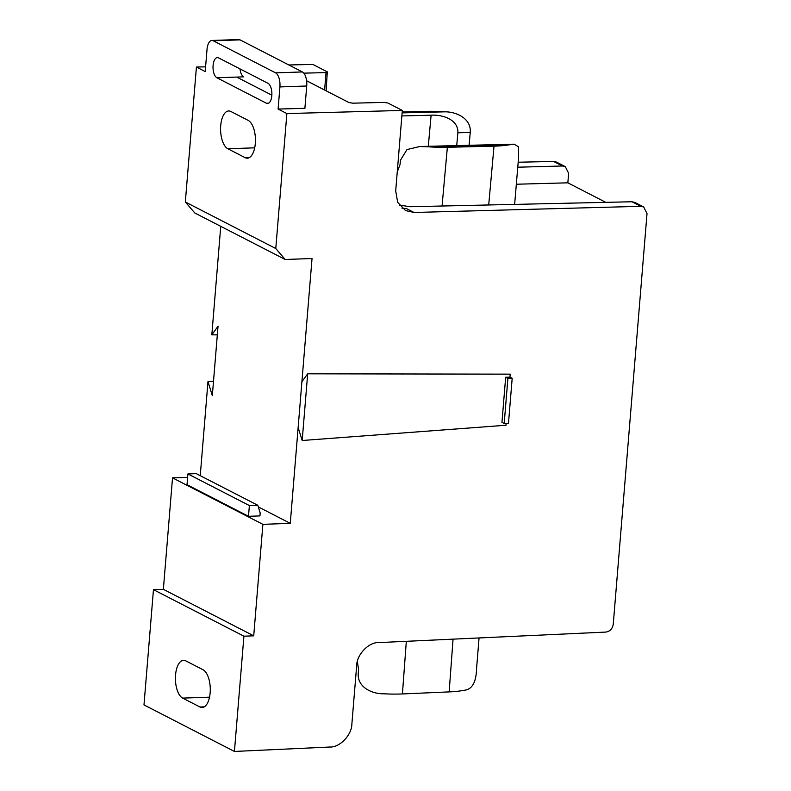 <?xml version="1.0" encoding="UTF-8"?>
<svg xmlns="http://www.w3.org/2000/svg" width="791" height="791" viewBox="0 0 791 791"><rect width="100%" height="100%" fill="white"/><g stroke="black" fill="none" stroke-linecap="round" stroke-linejoin="round"><path stroke-width="1.19" d="M248.493 516.305L259.942 515.91L260.18 512.973L257.797 505.281L196.326 473.651L187.902 473.938L187.022 484.685L248.493 516.305L249.383 505.568L187.902 473.938M257.797 505.281L249.383 505.568M271.817 95.652A10.234 4.677 88 0 1 267.546 103.502A10.234 4.677 88 0 1 266.379 103.226L216.902 77.765A10.234 4.677 88 0 1 213.026 66.701A10.234 4.677 88 0 1 217.367 57.585A10.234 4.677 88 0 1 218.534 57.862L268.02 83.322A10.234 4.677 88 0 1 271.817 95.652M245.131 157.656A19.162 8.76 -92 0 0 247.326 158.18A19.162 8.76 -92 0 0 255.315 143.468A19.162 8.76 -92 0 0 248.196 120.39L230.893 111.491A19.162 8.76 -92 0 0 228.708 110.967A19.162 8.76 -92 0 0 220.59 128.033A19.162 8.76 -92 0 0 227.828 148.757L245.131 157.656L249.472 157.508M210.149 692.817A19.162 8.76 88 0 1 202.16 707.52A19.162 8.76 88 0 1 199.965 707.006L182.672 698.107A19.162 8.76 88 0 1 175.424 677.383A19.162 8.76 88 0 1 183.542 660.317A19.162 8.76 88 0 1 185.737 660.841L203.03 669.74A19.162 8.76 88 0 1 210.149 692.817M278.096 109.059L279.915 86.921A11.677 5.339 -92 0 0 275.584 72.861L213.234 40.786A11.677 5.339 -92 0 0 211.899 40.47L238.704 39.55A11.677 5.339 -92 0 1 240.039 39.866L302.389 71.941A11.677 5.339 -92 0 1 306.72 86.001L304.891 108.327L278.096 109.059L286.876 113.568L275.782 248.522L285.185 259.488L312.04 258.509L298.138 427.605L302.192 440.498L307.679 373.817L301.905 381.746M509.958 377.119L505.667 377.277L501.959 422.335L504.193 423.462L508.484 423.304L512.192 378.246L509.958 377.119L510.205 374.153L307.679 373.817M302.192 440.498L506.003 425.242L506.151 423.393M211.899 40.47A11.677 5.339 -92 0 0 207.024 49.428L205.205 71.556L196.425 67.037L185.331 201.992L275.782 248.522M402.194 111.946L426.398 111.353A48.647 10.51 -174.8 0 1 444.918 111.828C456.575 111.699 471.485 118.729 470.24 132.453L469.083 145.297M514.634 204.394L518.599 157.33L518.52 146.8L514.17 144.18L509.078 144.832A48.647 10.51 -174.8 0 1 494.019 146.137L447.36 147.294A48.647 10.51 -174.8 0 1 428.841 146.819L419.813 146.513L406.979 149.568L400.444 160.257L400.068 164.449L397.25 171.993M470.24 132.453L457.88 132.759C458.493 118.828 441.101 114.448 431.105 115.209L401.868 115.931M457.88 132.759L456.723 145.603M288.844 64.971L312.89 64.437L327.306 71.852L326.03 72.594L303.813 73.148M517.71 167.208L562.431 165.991L553.591 161.443L518.154 162.234M401.937 208.082A22.959 19.785 117.2 0 0 406.267 208.488L414 212.472L640.809 206.313L631.969 201.764L410.035 206.728L399.257 205.037M306.601 80.761L348.979 102.563L352.885 103.176L383.991 102.405L387.897 103.018L402.312 110.433L395.698 190.888L397.675 202.318L405.556 210.584L414 212.472M298.138 427.605L290.267 523.345L262.889 524.344L253.723 635.835L243.915 636.191L234.433 751.45L143.982 704.919L153.464 589.661L163.361 589.344L172.527 477.863L187.625 477.378M631.969 201.764L634.857 202.417L643.676 206.955L647.018 213.629L613.252 624.257C612.452 628.805 609.97 631.416 605.807 632.078L378.642 642.589C368.715 642.074 356.682 654.691 356.672 665.646L351.876 723.973C351.857 734.928 339.833 747.544 329.896 747.03L234.433 751.45M643.676 206.955L640.809 206.313M402.312 110.433L286.876 113.568M479.059 637.942L476.587 668.355C476.241 682.228 472.128 689.534 464.238 690.276A48.647 10.896 -175.8 0 1 449.15 691.898L402.421 693.944A48.647 10.896 -175.8 0 1 383.872 693.796C372.086 694.083 357.245 687.221 358.244 673.537L358.56 669.344L357.334 661.622M562.431 165.991L565.298 166.634L568.63 173.308L567.849 182.83L605.787 202.348M553.591 161.443L556.478 162.096L565.298 166.634M200.252 475.678L207.984 381.588L213.511 381.222M220.748 226.345L211.83 334.84L217.317 334.88M285.185 259.488L194.823 213.006L185.331 201.992M205.601 66.84L196.425 67.037M326.09 90.787L327.306 71.852M243.915 636.191L153.464 589.661M211.83 334.84L218.039 326.199L212.324 395.658L207.984 381.588M258.301 506.893L290.267 523.345M172.527 477.863L262.889 524.344M163.361 589.344L253.723 635.835M516.276 184.234L567.849 182.83M512.192 378.246L507.891 378.405L505.667 377.277M507.891 378.405L504.193 423.462M216.902 77.765L243.707 76.846A10.234 4.677 88 0 1 239.98 68.896M266.379 103.226L268.693 103.146M199.965 707.006L204.305 706.857M402.115 112.886L444.918 111.828M509.078 144.832L428.841 146.819M447.36 147.294L442.07 206.016M494.019 146.137L488.709 204.968M431.105 115.209L428.297 146.305M236.717 77.093L271.847 95.167M182.672 698.107L209.526 697.178M449.15 691.898L453.065 639.138M402.421 693.944L406.327 641.303M324.597 90.026L326.03 72.594M227.828 148.757L254.692 147.838M306.72 86.001L279.915 86.921M240.039 39.866L213.234 40.786M302.389 71.941L275.584 72.861M514.17 144.18L419.813 146.513"/></g></svg>
